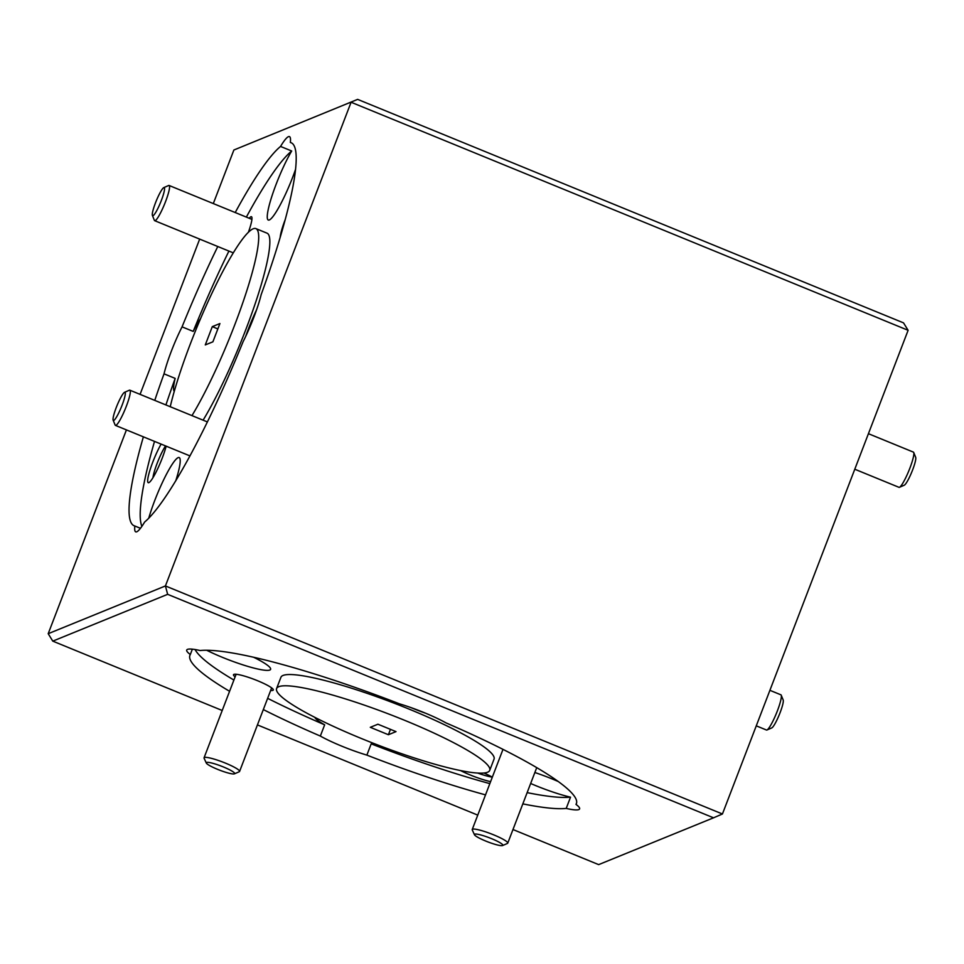 <?xml version="1.0" encoding="UTF-8"?>
<svg xmlns="http://www.w3.org/2000/svg" width="964" height="964" viewBox="0 0 964 964"><rect width="100%" height="100%" fill="white"/><g stroke="black" fill="none" stroke-linecap="round" stroke-linejoin="round"><path stroke-width="1.45" d="M781.226 695.189L783.202 700.057A15.219 2.289 112.3 0 1 783.298 701.322A15.219 2.289 112.3 0 1 778.502 716.565A15.219 2.289 112.3 0 1 771.803 727.904L766.97 729.989A19.027 2.856 -67.7 0 0 775.357 715.83A19.027 2.856 -67.7 0 0 781.358 696.767A19.027 2.856 -67.7 0 0 781.226 695.189A19.027 2.856 -67.7 0 0 780.9 694.815L769.911 690.32M756.27 725.844L766.488 730.025A19.027 2.856 -67.7 0 0 766.97 729.989M220.684 765.886A15.219 2.193 -159 0 0 206.296 763.042A15.219 2.193 -159 0 0 220.238 770.393A15.219 2.193 -159 0 0 234.409 773.839A15.219 2.193 -159 0 0 220.684 765.886M206.296 763.042L204.103 758.246A19.027 2.735 21 0 1 204.055 757.812A19.027 2.735 21 0 1 222.094 761.801A19.027 2.735 21 0 1 239.578 771.441A19.027 2.735 21 0 1 239.241 771.742L234.409 773.839M913.715 452.478L915.692 457.358A15.219 2.289 112.3 0 1 915.8 458.623A15.219 2.289 112.3 0 1 911.004 473.866A15.219 2.289 112.3 0 1 904.292 485.193L899.472 487.29A19.027 2.856 -67.7 0 0 907.859 473.119A19.027 2.856 -67.7 0 0 913.848 454.068A19.027 2.856 -67.7 0 0 913.715 452.478A19.027 2.856 -67.7 0 0 913.402 452.116L868.419 433.692M854.779 469.227L898.978 487.326A19.027 2.856 -67.7 0 0 899.472 487.29M155.421 212.899A15.219 2.289 -67.7 0 0 162.747 196.56A15.219 2.289 -67.7 0 0 163.796 187.606A15.219 2.289 -67.7 0 0 161.41 190.414A15.219 2.289 -67.7 0 0 154.794 204.705A15.219 2.289 -67.7 0 0 152.396 215.442A15.219 2.289 -67.7 0 0 155.421 212.899M163.796 187.606L168.628 185.51A19.027 2.856 112.3 0 1 169.11 185.474A19.027 2.856 112.3 0 1 166.88 197.969A19.027 2.856 112.3 0 1 158.156 217.141A19.027 2.856 112.3 0 1 154.698 220.684A19.027 2.856 112.3 0 1 154.373 220.322L152.396 215.442M116.174 417.617A15.219 2.289 -67.7 0 0 123.5 401.265A15.219 2.289 -67.7 0 0 124.549 392.312A15.219 2.289 -67.7 0 0 122.163 395.12A15.219 2.289 -67.7 0 0 115.547 409.411A15.219 2.289 -67.7 0 0 113.15 420.159A15.219 2.289 -67.7 0 0 116.174 417.617M124.549 392.312L129.369 390.227A19.027 2.856 112.3 0 1 129.863 390.191A19.027 2.856 112.3 0 1 127.634 402.687A19.027 2.856 112.3 0 1 118.909 421.846A19.027 2.856 112.3 0 1 115.439 425.401A19.027 2.856 112.3 0 1 115.126 425.028L113.15 420.159M488.869 837.596A15.219 2.193 -159 0 0 474.469 834.752A15.219 2.193 -159 0 0 488.411 842.102A15.219 2.193 -159 0 0 502.581 845.549A15.219 2.193 -159 0 0 488.869 837.596M474.469 834.752L472.276 829.956A19.027 2.735 21 0 1 472.227 829.522A19.027 2.735 21 0 1 490.266 833.511A19.027 2.735 21 0 1 507.751 843.151A19.027 2.735 21 0 1 507.426 843.452L502.581 845.549M161.121 444.103A24.353 3.651 -67.7 0 0 152.806 462.057A24.353 3.651 -67.7 0 0 148.89 482.627A24.353 3.651 -67.7 0 0 162.181 458.237A24.353 3.651 -67.7 0 0 166.157 446.163M165.543 445.91A20.389 3.061 -67.7 0 0 157.18 463.226A20.389 3.061 -67.7 0 0 152.963 477.71M143.383 436.837A206.983 31.065 -67.7 0 0 134.177 525.79A206.983 31.065 -67.7 0 0 134.852 526.007A42.621 6.399 -67.7 0 0 135.731 531.851A42.621 6.399 -67.7 0 0 144.648 522.018A206.983 31.065 -67.7 0 0 243.133 341.605A42.621 6.399 -67.7 0 0 253.773 317.457A42.621 6.399 -67.7 0 0 261.172 294.623A206.983 31.065 -67.7 0 0 291.02 142.672A206.983 31.065 -67.7 0 0 290.345 142.455A42.621 6.399 -67.7 0 0 289.465 136.611A42.621 6.399 -67.7 0 0 280.548 146.444A206.983 31.065 -67.7 0 0 235.216 212.538M134.852 526.007L140.455 528.296M175.725 480.903A42.621 6.399 -67.7 0 0 179.159 457.538A42.621 6.399 -67.7 0 0 154.818 500.316A42.621 6.399 -67.7 0 0 148.721 518.283M425.714 713.264A42.621 6.133 21 0 1 412.243 708.13A42.621 6.133 21 0 1 410.857 707.564M527.151 792.625A206.983 29.788 -159 0 0 570.531 797.168L566.217 808.422A42.621 6.133 -159 0 0 579.605 808.88A42.621 6.133 -159 0 0 576.002 804.422A206.983 29.788 -159 0 0 576.4 803.651A206.983 29.788 -159 0 0 445.971 722.88A42.621 6.133 -159 0 0 424.329 712.697A42.621 6.133 -159 0 0 399.445 703.828A206.983 29.788 -159 0 0 200.102 650.531A42.621 6.133 -159 0 0 186.715 650.061A42.621 6.133 -159 0 0 190.318 654.52A206.983 29.788 -159 0 0 189.92 655.291A206.983 29.788 -159 0 0 229.577 691.296M253.628 657.255A42.621 6.133 21 0 1 270.595 669.353A42.621 6.133 21 0 1 222.612 657.424A42.621 6.133 21 0 1 206.682 650.254M576.002 804.422L576.629 802.807M570.531 797.168A42.621 6.133 21 0 1 535.936 785.708A42.621 6.133 21 0 1 530.658 783.479M534.863 772.513A42.621 6.133 21 0 1 552.348 779.02A42.621 6.133 21 0 1 558.24 781.515M267.643 698.334A206.983 29.788 -159 0 0 324.663 724.82L320.337 736.062A42.621 6.133 -159 0 0 341.991 746.244A42.621 6.133 -159 0 0 366.874 755.113L371.188 743.859A206.983 29.788 -159 0 0 489.845 783.624M382.624 746.835A42.621 6.133 21 0 1 371.188 743.859M460.515 770.561A24.353 3.507 -159 0 0 470.251 774.984A24.353 3.507 -159 0 0 490.604 781.659M492.327 777.165A24.353 3.507 -159 0 0 483.976 773.02M477.698 773.056A20.389 2.94 -159 0 0 492.218 777.105M270.655 690.477A21.304 3.061 -159 0 0 273.234 689.501A21.304 3.061 -159 0 0 257.496 680.692A21.304 3.061 -159 0 0 233.866 674.402A21.304 3.061 -159 0 0 235.132 676.836M489.724 770.381L494.038 759.126A114.15 16.424 -159 0 0 409.459 709.263A114.15 16.424 -159 0 0 280.91 677.318L276.596 688.561A114.15 16.424 -159 0 0 361.187 738.424A114.15 16.424 -159 0 0 489.724 770.381A114.15 16.424 -159 0 0 405.133 720.518A114.15 16.424 -159 0 0 276.596 688.561M285.091 219.913A24.353 3.651 -67.7 0 0 280.211 237.12M217.78 246.519A206.983 31.065 -67.7 0 0 182.063 326.856A42.621 6.399 -67.7 0 0 171.423 351.004A42.621 6.399 -67.7 0 0 164.025 373.839L175.171 378.394A42.621 6.399 -67.7 0 0 174.255 391.396M280.548 146.444L291.694 150.999A42.621 6.399 -67.7 0 0 276.258 183.943A42.621 6.399 -67.7 0 0 268.317 220.045A42.621 6.399 -67.7 0 0 292.67 177.256A42.621 6.399 -67.7 0 0 295.442 169.688M256.593 309.757A42.621 6.399 -67.7 0 0 248.507 328.7A42.621 6.399 -67.7 0 0 245.687 336.4M203.103 420.171A114.15 17.135 -67.7 0 0 245.724 329.833A114.15 17.135 -67.7 0 0 266.992 233.155L255.846 228.589A114.15 17.135 -67.7 0 0 190.619 343.184A114.15 17.135 -67.7 0 0 170.242 406.724M191.969 415.617A114.15 17.135 -67.7 0 0 234.577 325.278A114.15 17.135 -67.7 0 0 255.846 228.589M291.694 150.999A206.983 31.065 -67.7 0 0 246.35 217.105M228.914 251.074A206.983 31.065 -67.7 0 0 193.21 331.411L182.063 326.856M205.284 344.919L212.899 341.822L219.913 323.543L212.297 326.639L205.284 344.919M512.981 829.534L598.656 864.624L713.541 817.809L167.652 594.33L165.422 585.943L722.434 813.99L908.112 330.303L351.089 102.244L165.422 585.943L48.2 633.697L126.429 429.896M140.069 394.372L199.668 239.108M213.309 203.573L233.878 150.01L357.644 99.376L903.521 322.868L908.112 330.303M357.644 99.376L233.878 150.01M164.025 373.839A206.983 31.065 -67.7 0 0 154.77 400.385M212.297 326.639L217.852 328.917M290.345 142.455L291.658 142.997M175.171 378.394A206.983 31.065 -67.7 0 0 165.916 404.952M154.517 441.404A206.983 31.065 -67.7 0 0 141.877 526.368M200.572 318.578A42.621 6.399 -67.7 0 0 193.21 331.411M248.447 232.119A21.304 3.193 -67.7 0 0 251.797 217.129A21.304 3.193 -67.7 0 0 249.242 218.286M195.053 649.519A206.983 29.788 -159 0 0 233.903 680.054M263.329 709.576A206.983 29.788 -159 0 0 320.337 736.062M190.318 654.52L192.366 649.158M366.874 755.113A206.983 29.788 -159 0 0 485.531 794.878M522.825 803.868A206.983 29.788 -159 0 0 566.217 808.422M396.023 731.628L388.396 734.725L370.297 727.314L377.912 724.217L396.023 731.628M388.396 734.725L390.468 729.35M167.652 594.33L52.779 641.132L222.214 710.492M257.436 724.916L477.758 815.122M324.663 724.82A42.621 6.133 21 0 1 314.818 717.349M48.2 633.697L52.779 641.132M713.541 817.809L722.434 813.99M204.055 757.812L236.12 674.258M239.578 771.441L271.643 687.898M169.11 185.474L251.905 219.37M154.698 220.684L233.24 252.845M129.863 390.191L207.429 421.943M115.439 425.401L189.992 455.924M472.227 829.522L502.991 749.365M507.751 843.151L536.731 767.645"/></g></svg>
